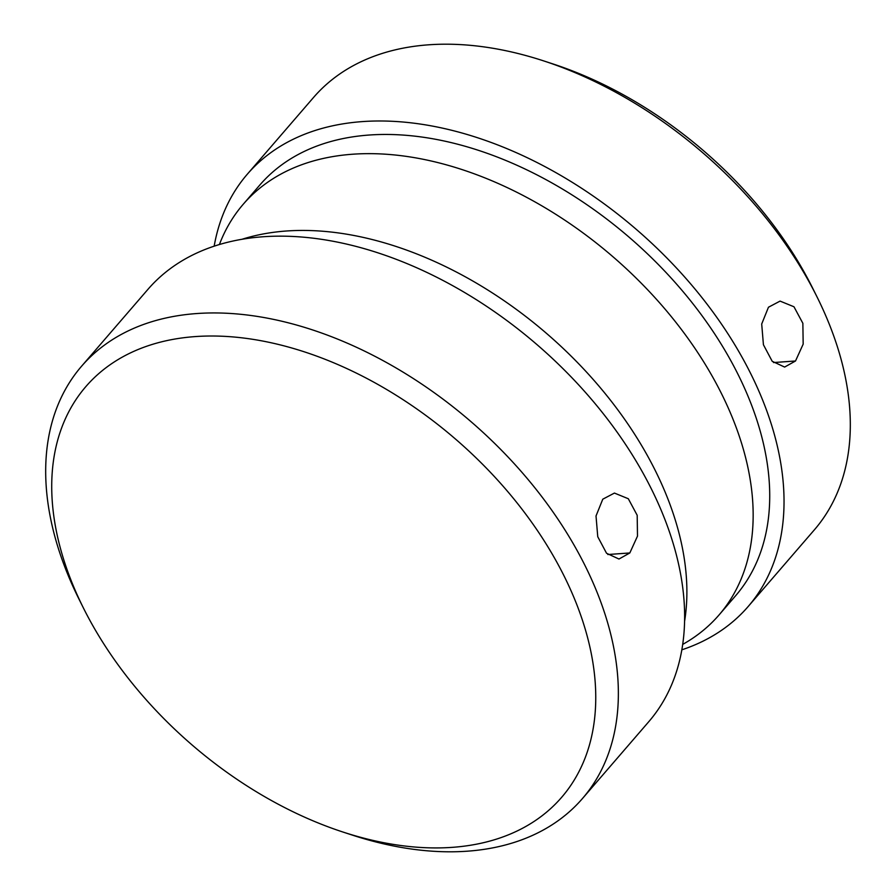 <?xml version="1.0" encoding="UTF-8"?>
<svg xmlns="http://www.w3.org/2000/svg" width="896" height="896" viewBox="0 0 896 896"><rect width="100%" height="100%" fill="white"/><g stroke="black" fill="none" stroke-linecap="round" stroke-linejoin="round"><path stroke-width="1.34" d="M241.987 239.288A314.283 201.846 40.8 0 1 654.651 469.291A314.283 201.846 40.8 0 1 684.589 621.298M195.294 336.582A314.283 201.846 -139.2 0 0 83.373 607.914A314.283 201.846 -139.2 0 0 343.101 832.082A314.283 201.846 -139.2 0 0 452.189 847.358A314.283 201.846 -139.2 0 0 563.528 574.874A314.283 201.846 -139.2 0 0 195.294 336.582M83.373 607.914L79.005 599.155A330.814 212.464 40.8 0 1 81.581 366.218A330.814 212.464 40.8 0 1 196.818 313.544A330.814 212.464 40.8 0 1 535.954 489.16A330.814 212.464 40.8 0 1 582.467 798.526A330.814 212.464 40.8 0 1 467.23 851.2A330.814 212.464 40.8 0 1 352.408 835.128L343.101 832.082M602.773 499.195L614.432 493.069L628.309 498.736L637.19 515.278L637.493 536.122L629.821 552.955L618.968 559.037L606.547 553.258L597.755 536.726L596.019 515.984L602.773 499.195M582.467 798.526L648.738 721.739A330.814 212.464 -139.2 0 0 602.224 412.373A330.814 212.464 -139.2 0 0 263.088 236.757A330.814 212.464 -139.2 0 0 147.862 289.442L81.581 366.218M243.219 204.266L259.784 185.069A314.283 201.846 40.8 0 1 523.365 168.213A314.283 201.846 40.8 0 1 756.157 417.917A314.283 201.846 40.8 0 1 735.616 595.75L719.051 614.947A314.283 201.846 -139.2 0 0 739.592 437.114A314.283 201.846 -139.2 0 0 506.789 187.398A314.283 201.846 -139.2 0 0 243.219 204.266A314.283 201.846 -139.2 0 0 219.408 244.53M682.707 644.392A314.283 201.846 -139.2 0 0 719.051 614.947M748.138 606.558L814.419 529.782A330.814 212.464 -139.2 0 0 816.995 296.845A330.814 212.464 -139.2 0 0 543.592 60.872A330.814 212.464 -139.2 0 0 428.77 44.8A330.814 212.464 -139.2 0 0 313.533 97.474L247.262 174.261A330.814 212.464 40.8 0 1 362.499 121.587A330.814 212.464 40.8 0 1 701.624 297.192A330.814 212.464 40.8 0 1 748.138 606.558A330.814 212.464 40.8 0 1 681.834 649.824M795.514 360.987L784.627 367.069L772.206 361.29L763.426 344.747L761.701 324.005L768.466 307.227L780.069 301.101L793.968 306.768L802.861 323.288L803.174 344.131L795.514 360.987L773.494 362.555M214.166 246.176A330.814 212.464 40.8 0 1 247.262 174.261M543.592 60.872L552.899 63.918A314.283 201.846 40.8 0 1 812.627 288.086L816.995 296.845M629.821 552.955L607.835 554.523"/></g></svg>

